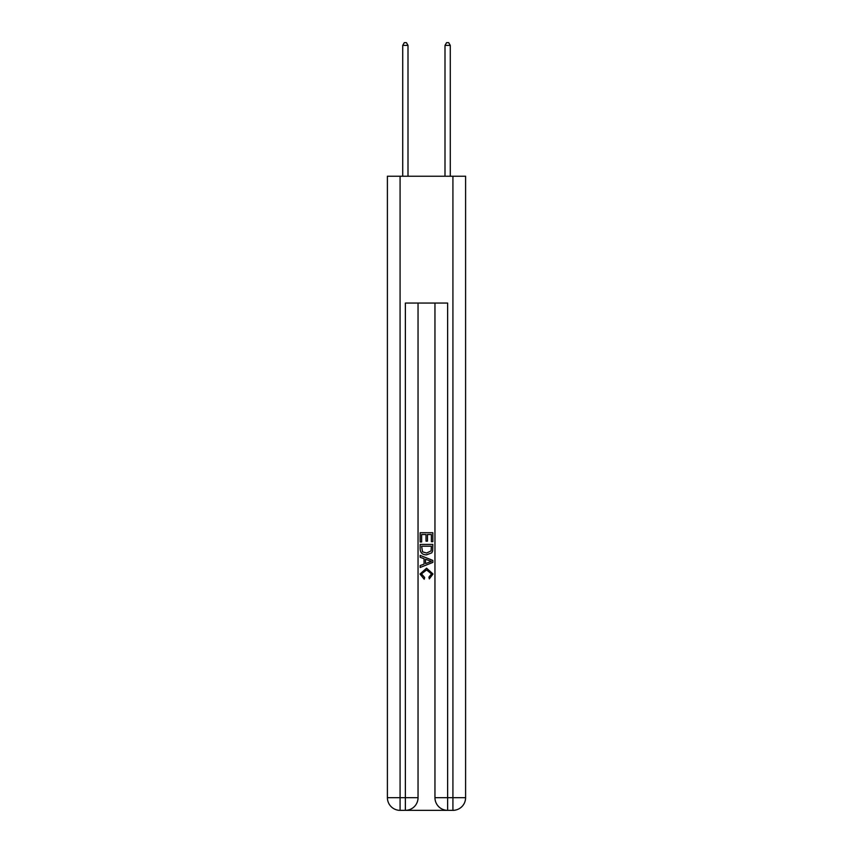 <?xml version="1.0" encoding="UTF-8"?>
<svg xmlns="http://www.w3.org/2000/svg" width="853" height="853" viewBox="0 0 853 853"><rect width="100%" height="100%" fill="white"/><g stroke="black" fill="none" stroke-linecap="round" stroke-linejoin="round"><path stroke-width="1.28" d="M406.316 810.35L446.684 810.35M400.078 176.24L400.078 797.672L387.401 797.672L387.401 176.24L465.599 176.24L465.599 797.672L452.922 797.672L452.922 176.24M447.633 810.35L447.633 797.672L434.955 797.672A12.678 12.678 0 0 0 447.633 810.35L452.922 810.35L452.922 797.672L447.633 797.672L447.633 303.06L405.367 303.06L405.367 797.672L400.078 797.672L400.078 810.35L405.367 810.35A12.678 12.678 0 0 0 418.045 797.672L405.367 797.672L405.367 810.35M418.045 303.06L418.045 797.672M434.955 797.672L434.955 303.06M452.922 810.35A12.678 12.678 0 0 0 465.599 797.672M387.401 797.672A12.678 12.678 0 0 0 400.078 810.35M420.156 541.986L420.156 532.72L432.844 532.72L432.844 541.666L431.373 541.666L431.373 534.511L427.47 534.511L427.47 541.175L426.01 541.175L426.01 534.511L421.627 534.511L421.627 541.986L420.156 541.986M420.156 548.969L420.156 544.427L432.844 544.427L432.663 551.006L431.746 552.851L426.564 554.834C422.512 554.855 420.38 552.893 420.156 548.969M421.627 546.219L422.523 551.827L426.596 553.043L431.117 550.889L431.373 546.219L421.627 546.219M420.156 557.276L420.156 555.378L432.844 560.41L432.844 562.426L420.156 567.469L420.156 565.571L424.058 564.121L424.058 558.715L420.156 557.276M429.038 560.549L425.53 559.259L425.53 563.588L431.373 561.423L429.038 560.549M421.457 573.877L424.634 577.438L424.218 579.219L419.996 574.048L426.596 568.173L433.004 574.016L429.315 578.899L428.931 577.108L431.543 573.92L426.607 569.953L421.457 573.877M408.001 176.24L408.001 45.401L402.723 45.401L402.723 176.24M402.723 45.401L404.311 42.65L406.423 42.65L408.001 45.401M450.277 176.24L450.277 45.401L444.999 45.401L444.999 176.24M444.999 45.401L446.577 42.65L448.689 42.65L450.277 45.401"/></g></svg>
